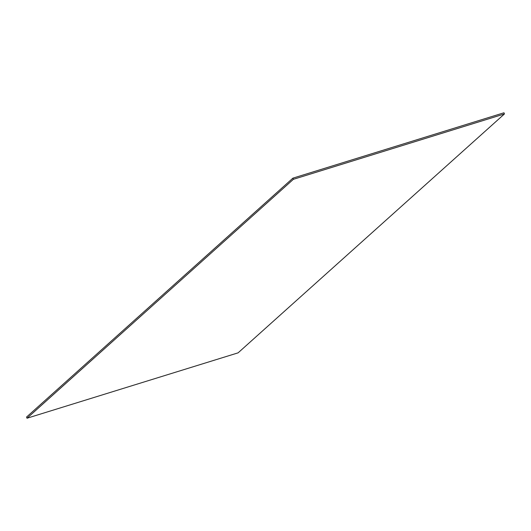 <?xml version="1.0" encoding="UTF-8"?>
<svg xmlns="http://www.w3.org/2000/svg" width="531" height="531" viewBox="0 0 531 531"><rect width="100%" height="100%" fill="white"/><g stroke="black" fill="none" stroke-linecap="round" stroke-linejoin="round"><path stroke-width="0.8" d="M504.45 113.946L238.1 352.843L27.015 418.222L26.55 417.054L292.9 178.157L503.985 112.778L504.45 113.946L293.358 179.325L27.015 418.222M293.358 179.325L292.9 178.157"/></g></svg>
